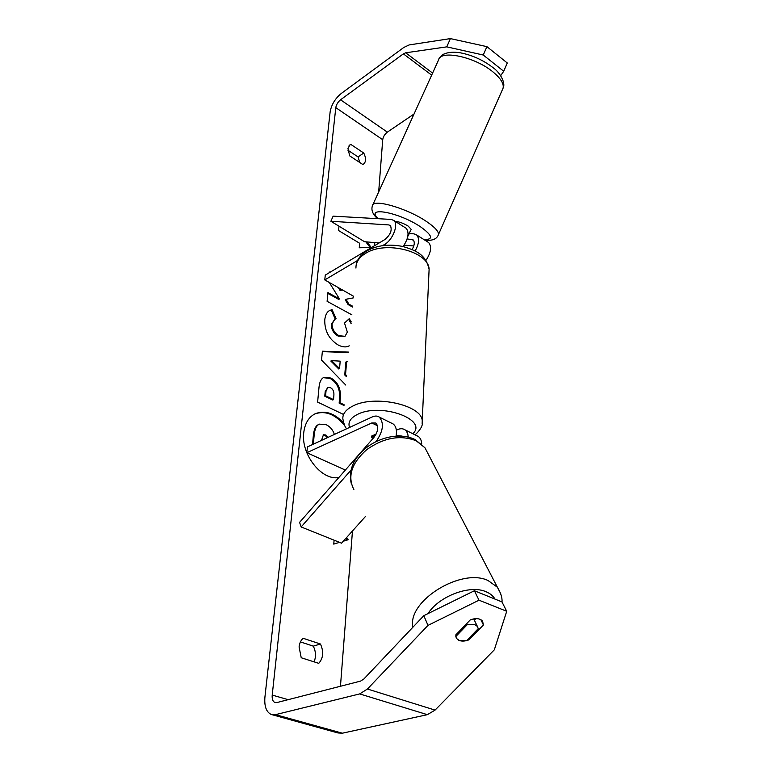 <?xml version="1.0" encoding="UTF-8"?>
<svg xmlns="http://www.w3.org/2000/svg" width="772" height="772" viewBox="0 0 772 772"><rect width="100%" height="100%" fill="white"/><g stroke="black" fill="none" stroke-linecap="round" stroke-linejoin="round"><path stroke-width="1.16" d="M390.728 231.957L390.526 232.488M409.073 233.501L413.975 233.858L416.668 234.958C419.601 238.461 419.08 243.807 415.114 250.987M379.11 242.977L364.548 241.723L330.87 221.255L333.147 216.16L391.201 219.431L393.845 220.483C398.854 224.237 392.794 240.005 384.581 244.454L382.632 245.612M403.119 246.558C408.359 238.616 409.392 232.546 406.226 228.329L405.068 227.605M404.113 245.139L413.792 245.978M427.485 241.819L428.663 242.562C431.895 246.722 430.988 252.676 425.941 260.415M330.87 221.255L388.798 224.922L390.314 225.53C392.379 229.969 390.584 234.63 384.938 239.503L325.273 275.093L324.771 279.918L357.639 260.434M353.499 296.216L324.771 279.918M407.143 238.924L413.165 239.909C414.921 242.032 414.574 245.235 412.113 249.52M409.266 233.076L411.235 229.39L408.205 226.119C403.158 223.118 398.95 221.603 395.602 221.603M407.809 236.357L409.807 232.594M343.501 422.767C334.073 412.962 324.607 409.971 315.092 413.802C308.713 417.112 304.94 423.326 303.772 432.455C300.655 454.225 321.75 481.014 338.86 477.492M423.818 615.68L474.394 590.734L479.007 600.191L427.997 625.378L423.818 615.68L363.853 679.003L360.563 681.107L276.801 702.578L274.89 702.501C272.805 701.478 271.908 698.998 272.217 695.07L335.791 107.636C336.351 104.577 337.943 101.962 340.548 99.791L403.37 53.866L405.686 52.795L446.766 46.86L450.404 38.6L486.9 46.638L483.262 55.024L446.766 46.86M340.462 686.26L352.466 530.982M374.526 245.718L374.758 242.611M376.62 218.601L376.678 217.82M378.676 191.939L382.719 139.722C383.192 136.702 384.736 134.174 387.351 132.128L414.024 114.015M342.411 289.925L340.944 290.195L339.941 288.525M330.155 272.188L329.885 271.744L329.827 272.381M352.63 306.214L348.886 304.149L345.991 299.256L353.354 297.886M329.326 282.504L339.468 298.957L327.926 292.588L327.106 301.321L351.887 314.841M347.805 361.73L346.599 361.682L345.557 374.574L346.599 375.617M345.779 385.064L321.538 360.109L322.378 351.202L348.645 352.1M320.457 644.012C323.883 651.693 323.314 658.13 318.759 663.341L301.234 657.763L299.082 646.965C299.507 643.211 300.848 640.316 303.116 638.27L320.457 644.012L313.287 646.135C315.922 651.529 316.182 656.769 314.069 661.845M363.766 153.039L350.826 144.412L349.87 144.885L347.969 148.6L349.716 155.886L362.763 164.475L363.573 164.069C366.131 161.821 366.198 158.144 363.766 153.039L358.044 156.899L347.96 150.241M366.999 241.935L371.274 247.503L359.25 247.783L359.636 243.276L338.57 230.538L339.005 226.196M334.102 540.178L333.765 544.106L339.535 542.359M343.308 541.211L348.153 539.734L346.454 537.698M343.241 414.323L317.62 402.096L319.029 387.1C319.56 382.043 321.123 378.82 323.719 377.45L330.956 378.039C337.914 382.169 341.041 388.827 340.356 398.005L339.969 402.743L344.071 404.731M349.185 345.856L349.118 345.895C346.213 347.458 342.623 347.197 338.368 345.103L338.29 345.065C329.104 339.39 324.587 331.024 324.742 319.955C325.33 314.995 326.961 311.859 329.625 310.537L332.037 309.601L336.071 318.749L334.768 319.309L332.066 323.96C332.095 329.026 334.401 332.944 339.005 335.714L345.016 336.312L347.352 332.105L344.505 323.043L349.243 318.691L351.27 321.953M350.826 144.412L349.098 145.599M427.997 625.378L367.433 689.02L359.694 693.912L275.517 714.65L271.213 714.467C266.272 712.054 264.178 706.235 264.931 696.991L330.155 111.737C331.487 104.625 335.164 98.555 341.214 93.508L403.814 47.449L409.199 44.921L450.404 38.6M300.433 641.908L313.287 646.135M359.781 162.516L358.044 156.899M479.007 600.191L506.721 611.279L494.321 649.821L435.061 710.095L427.37 714.669L342.372 733.197L337.972 732.956L272.304 714.766M500.661 75.675L503.711 71.265L507.272 62.976L486.9 46.638M503.711 71.265L483.262 55.024M506.721 611.279L501.964 601.919L474.394 590.734M475.832 618.652L474.365 620.177M458.346 640.056L459.379 640.528C462.167 641.464 465.391 641.214 469.048 639.795L483.426 624.982L482.558 621.113C479.972 618.314 475.87 617.918 470.245 619.926L455.789 634.902L456.175 637.778M468.527 638.676L469.048 639.795M480.879 619.675L483.426 624.982M344.582 425.42C335.019 414.101 325.051 410.289 314.706 413.995M312.486 444.575L313.374 435.196C313.963 429.705 315.458 426.289 317.852 424.918L319.367 424.137L326.209 424.706C330.242 426.742 332.964 429.994 334.373 434.453M317.852 424.918L319.367 424.137M313.316 444.19L314.194 434.81C314.793 429.319 316.279 425.893 318.682 424.532M365.822 241.839L370.193 247.522M347.255 540.014L345.866 538.354M346.599 361.682L345.798 362.097L344.756 374.98L345.557 374.574M344.756 374.98L346.503 376.726M322.339 351.646L348.606 352.543M331.622 360.63L330.821 361.045L338.763 368.987L339.564 368.582L340.191 361.142L331.622 360.63L339.564 368.582M323.333 377.662L330.155 378.454C337.103 382.574 340.24 389.223 339.545 398.4L339.149 403.138L339.969 402.743M339.149 403.138L344.013 405.483M327.762 387.438L325.186 391.674L324.771 396.19L332.703 400.021L333.514 399.616L333.909 395.071C334.083 391.5 332.954 389.04 330.512 387.718L327.762 387.438L325.996 391.269L325.591 395.785L333.514 399.616M324.771 396.19L325.591 395.785M342.807 290.147L340.944 290.195M340.172 290.639L338.368 287.628M352.563 307.044L348.104 304.583L345.219 299.7L345.991 299.256M348.104 304.583L348.886 304.149M327.849 293.418L338.686 299.401L339.468 298.957M349.195 345.779L348.703 346.097M329.248 310.759L332.037 309.601M331.256 310.045L335.231 319.068M334.768 319.309L331.284 324.394C331.304 329.461 333.61 333.369 338.213 336.138L345.016 336.312M348.577 319.299L351.125 323.613M328.225 437.29L325.852 434.983L323.449 434.771L321.47 440.416M327.405 437.676L325.031 435.369L323.063 435.012M365.388 516.555L341.552 543.17L301.167 526.948L351.144 469.955M391.655 423.23L393.131 423.963C396.065 426.24 397.049 430.265 396.084 436.035M376.186 441.401C383.279 431.075 384.292 422.959 379.235 417.063C377.276 415.761 374.951 415.722 372.239 416.938L307.42 446.911L306.812 452.71L371.805 422.959L375.848 423.027C378.84 426.569 378.203 431.355 373.938 437.406L299.575 522.383L301.167 526.948M421.744 444.132C421.551 440.513 420.393 437.946 418.27 436.431L416.774 435.688M345.354 470.071L306.812 452.71M375.501 435.254L371.496 437.048L372.664 438.872L371.506 436.132L376.167 434.047M402.058 436.093L397.435 435.505L396.248 436.026M408.224 437.068C407.973 433.642 406.854 431.21 404.846 429.772C402.849 428.46 400.494 428.383 397.773 429.55L396.354 430.187M371.496 437.048L371.564 436.103M478.264 628.64L477.385 626.42L474.79 624.587L467.33 624.596L455.818 636.533L456.628 638.569L459.369 640.519L466.799 640.451L478.264 628.64M466.799 623.486L467.33 624.596M385.894 245.264L384.581 244.454M390.854 226.215L388.798 224.922M413.724 240.594L411.63 239.281M438.525 60.013C440.368 49.466 475.156 56.858 493.154 72.076C500.796 78.454 504.106 83.83 503.064 88.201L438.448 234.601C438.872 231.6 434.964 227.286 426.733 221.67C407.317 208.295 372.76 198.346 372.432 205.709L438.525 60.013M378.251 218.698C364.345 205.863 399.056 212.175 420.672 226.91C432.571 235.489 433.671 239.716 423.963 239.581M438.129 235.363L438.448 234.601C436.855 239.137 432.31 240.97 424.812 240.121M288.13 699.673L272.217 695.07M382.719 139.722L335.791 107.636M432.6 73.079L405.686 52.795M431.664 75.135L403.37 53.866M387.351 132.128L340.548 99.791M435.061 710.095L367.433 689.02M427.37 714.669L359.694 693.912M342.372 733.197L275.517 714.65M313.374 435.196L314.194 434.81M330.155 378.454L330.956 378.039M339.545 398.4L340.356 398.005M330.069 378.405L330.879 378M325.186 391.674L325.996 391.269M331.284 324.394L332.066 323.96M338.213 336.138L339.005 335.714M338.3 336.177L339.091 335.752M325.031 435.369L325.852 434.983M324.935 435.331L325.765 434.945M377.547 425.768L371.805 422.959M398.362 435.958L397.435 435.505M346.763 428.721C345.306 427.813 344.003 424.523 342.845 418.82C342.556 413.782 345.943 409.498 352.997 405.975C374.488 394.531 421.908 404.972 422.245 420.788L422.139 423.915M412.798 433.719C428.605 419.611 380.808 402.289 357.532 414.381C350.392 417.97 347.728 422.313 349.562 427.427M428.933 273.134L429.107 269.37C428.914 251.46 385.489 240.256 365.523 253.419C358.961 257.481 355.776 262.374 355.95 268.087M412.914 627.192C406.989 601.214 461.145 567.478 488.049 580.525L497.39 587.241L500.738 593.726M495.006 599.091C493.057 595.82 489.998 593.35 485.849 591.661C469.868 584.539 439.114 596.1 427.968 613.634M502.003 601.986C502.398 597.904 500.864 592.992 497.39 587.241L424.947 447.76L416.224 440.793C400.456 434.655 383.983 437.579 366.806 449.574C351.53 463.113 347.226 476.44 353.875 489.554M393.845 220.483L406.226 228.329M416.668 234.958L428.663 242.562M438.969 59C441.401 55.787 443.147 54.117 444.228 53.982C448.233 52.197 453.463 51.782 459.929 52.737C472.165 55.044 483.291 60.091 493.308 67.859C499.359 71.96 506.123 82.681 503.064 88.201M372.432 205.709C370.985 210.023 372.693 214.336 377.556 218.659M274.89 702.501L275.372 702.636M393.131 423.963L379.235 417.063M404.846 429.772L418.27 436.431M371.515 436.122L371.467 436.836M356.191 264.883C356.876 259.797 360.447 255.107 366.912 250.823C377.325 245.197 389.368 243.769 403.052 246.538C415.519 250.427 425.758 254.027 429.107 269.37L422.245 420.788C423.336 424.725 420.952 429.415 415.104 434.858M424.947 447.76L415.211 439.615C388.741 426.491 343.936 451.803 351.231 483.34M473.738 618.893L477.385 626.42"/></g></svg>

